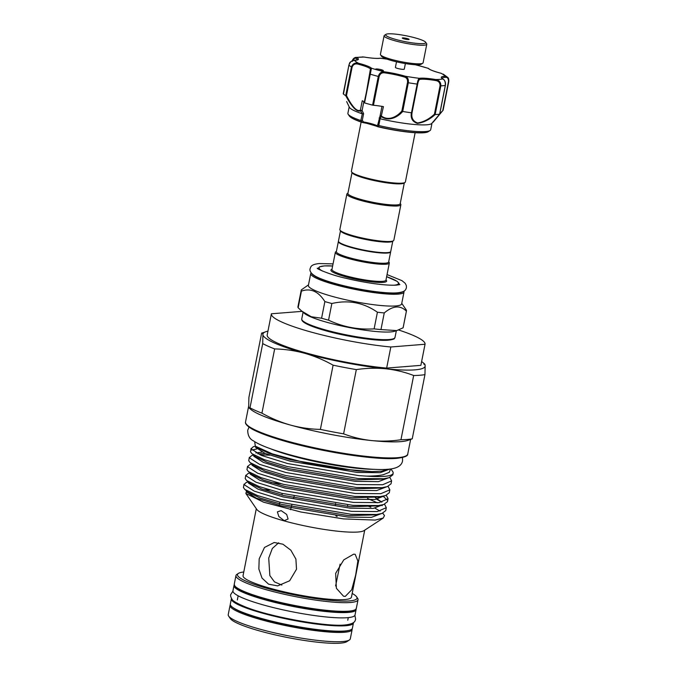 <?xml version="1.0" encoding="UTF-8"?>
<svg xmlns="http://www.w3.org/2000/svg" width="677" height="677" viewBox="0 0 677 677"><rect width="100%" height="100%" fill="white"/><g stroke="black" fill="none" stroke-linecap="round" stroke-linejoin="round"><path stroke-width="1.02" d="M234.225 584.97A62.225 9.089 11.2 0 0 233.997 585.503L232.947 590.784A62.225 9.089 11.2 0 0 277.815 608.665A62.225 9.089 11.2 0 0 347.369 617.703A62.225 9.089 11.2 0 0 355.027 614.953L356.068 609.672A62.225 9.089 11.2 0 0 356.06 609.097M233.997 585.503A62.225 9.089 11.2 0 0 278.865 603.385A62.225 9.089 11.2 0 0 348.41 612.423A62.225 9.089 11.2 0 0 356.068 609.672M353.462 622.595A62.225 9.089 -168.8 0 1 353.436 622.975A62.225 9.089 -168.8 0 1 345.778 625.726A62.225 9.089 -168.8 0 1 276.224 616.688A62.225 9.089 -168.8 0 1 231.365 598.807A62.225 9.089 -168.8 0 1 231.483 598.443M353.436 622.975L352.395 628.256A62.225 9.089 -168.8 0 1 344.728 630.998A62.225 9.089 -168.8 0 1 275.184 621.968A62.225 9.089 -168.8 0 1 230.315 604.079L231.365 598.807M422.778 63.215L421.263 64.197A20.454 2.987 -168.8 0 1 419.055 64.713A20.454 2.987 -168.8 0 1 397.644 62.081A20.454 2.987 -168.8 0 1 381.583 56.343L380.559 54.854A21.757 3.182 11.2 0 0 397.644 60.955A21.757 3.182 11.2 0 0 420.425 63.756A21.757 3.182 11.2 0 0 422.778 63.215A21.757 3.182 11.2 0 0 423.1 62.8L426.781 44.217A21.757 3.182 -168.8 0 1 424.107 45.181A21.757 3.182 -168.8 0 1 399.785 42.016A21.757 3.182 -168.8 0 1 384.096 35.763A21.757 3.182 -168.8 0 1 384.426 35.356L385.932 34.366A20.454 2.987 11.2 0 0 398.956 40.29A20.454 2.987 11.2 0 0 423.235 43.599A20.454 2.987 11.2 0 0 425.621 42.219A20.454 2.987 11.2 0 0 409.56 36.49A20.454 2.987 11.2 0 0 388.149 33.85A20.454 2.987 11.2 0 0 385.932 34.366M425.621 42.219L426.637 43.709A21.757 3.182 -168.8 0 1 426.781 44.217M408.68 39.554A3.478 0.508 -168.8 0 1 404.787 39.046A3.478 0.508 -168.8 0 1 402.273 38.047A3.478 0.508 -168.8 0 1 402.705 37.895A3.478 0.508 -168.8 0 1 406.598 38.403A3.478 0.508 -168.8 0 1 409.103 39.401A3.478 0.508 -168.8 0 1 408.68 39.554M384.096 35.763L380.423 54.346A21.757 3.182 11.2 0 0 380.559 54.854M405.388 63.579L404.279 69.164A4.527 0.66 -168.8 0 1 403.72 69.359A4.527 0.66 -168.8 0 1 398.66 68.707A4.527 0.66 -168.8 0 1 395.402 67.404L396.502 61.819M439.779 113.744L443.08 110.283L433.204 122.139L439.585 114.185A51.782 7.565 -168.8 0 1 435.201 114.531C429.531 119.609 423.59 122.562 417.387 123.4C412.437 121.733 410.44 118.196 411.388 112.788L412.073 112.526C411.108 117.79 412.953 121.259 417.591 122.943C423.514 122.046 429.125 119.118 434.431 114.168L440.058 85.725C440.109 82.763 438.637 81.028 435.624 80.521L435.649 79.522C439.204 80.216 440.93 82.315 440.837 85.818L440.058 85.725M411.388 112.788A51.782 7.565 -168.8 0 1 402.713 111.485C398.474 116.402 389.3 122.275 381.193 116.52L380.076 118.763A42.211 6.169 -168.8 0 0 416.397 124.636A42.211 6.169 -168.8 0 0 431.672 123.536L439.627 114.168L445.305 85.463A51.782 7.565 -168.8 0 1 440.837 85.818L435.15 114.523L434.431 114.168M380.076 118.763L378.815 125.533L378.054 126.802L377.588 126.641A0.872 0.779 -62 0 1 377.343 126.565L377.343 126.565A0.872 0.779 -62 0 1 376.979 125.694L377.8 124.653L380.169 115.479L381.549 116.097C389.25 121.758 397.898 115.742 401.867 110.994L407.495 82.56C407.816 79.598 406.792 77.762 404.431 77.043A21.317 3.114 11.2 0 0 384.578 72.854C381.862 72.498 380.051 73.742 379.137 76.569L373.45 105.282A21.317 3.114 -168.8 0 1 383.427 106.619L381.193 116.52M381.904 70.814A3.918 0.575 11.2 0 0 383.351 70.662A3.918 0.575 11.2 0 0 381.236 69.706A3.918 0.575 11.2 0 0 377.123 68.978A3.918 0.575 11.2 0 0 375.676 69.139A3.918 0.575 11.2 0 0 377.648 70.044A3.918 0.575 11.2 0 0 381.904 70.814M435.624 80.521A21.317 3.114 11.2 0 0 426.222 79.344A21.317 3.114 11.2 0 0 419.977 79.378C418.978 79.59 418.217 81.164 417.701 84.092L417.167 84.092C417.743 80.622 418.479 78.701 419.351 78.329A22.189 3.241 -168.8 0 1 425.858 78.295A22.189 3.241 -168.8 0 1 435.649 79.522A46.561 6.804 11.2 0 0 442.851 78.947A0.872 0.787 -60.3 0 1 443.113 79.04L443.113 79.04A0.872 0.787 -60.3 0 1 443.35 79.26M378.815 125.533A42.211 6.169 11.2 0 0 415.06 131.397A42.211 6.169 11.2 0 0 430.073 130.492A42.211 6.169 11.2 0 0 430.707 129.688L431.977 123.256M373.45 105.282L372.595 105.138A51.782 7.565 -168.8 0 1 364.548 102.896L370.446 68.927A21.317 3.114 11.2 0 0 358.023 64.146C355.18 63.418 353.208 64.425 352.108 67.167L346.48 95.601C349.933 102.413 355.89 112.484 360.376 110.216L362.11 110.461L363.608 113.702L362.212 113.795A42.211 6.169 -168.8 0 1 349.349 107.237L346.649 101.567M349.171 106.864L347.902 113.287A42.211 6.169 11.2 0 0 348.173 114.278A42.211 6.169 11.2 0 0 360.824 120.54L362.33 113.821M415.136 132.717L405.388 181.935A27.52 4.02 -168.8 0 1 404.981 182.46L403.974 183.12A26.648 3.893 -168.8 0 1 365.521 178.449A26.648 3.893 -168.8 0 1 352.26 172.88L351.575 171.89A27.52 4.02 -168.8 0 1 351.397 171.247L361.137 122.029M404.981 182.46A27.52 4.02 -168.8 0 1 365.275 177.636A27.52 4.02 -168.8 0 1 351.575 171.89M340.489 230.815L338.449 241.088A26.648 3.893 11.2 0 0 351.896 247.274A26.648 3.893 11.2 0 0 390.739 251.446L392.778 241.173M347.953 193.089L347.293 193.529A27.52 4.02 11.2 0 0 346.878 194.054L339.854 229.52A27.52 4.02 11.2 0 0 340.04 230.163L340.717 231.153A26.648 3.893 11.2 0 0 353.986 236.722A26.648 3.893 11.2 0 0 392.432 241.393L393.439 240.733A27.52 4.02 11.2 0 0 393.853 240.208L400.877 204.742A27.52 4.02 11.2 0 0 400.691 204.099L400.242 203.447M340.04 230.163A27.52 4.02 11.2 0 0 353.732 235.909A27.52 4.02 11.2 0 0 393.439 240.733M346.878 194.054A27.52 4.02 11.2 0 0 360.756 200.434A27.52 4.02 11.2 0 0 400.877 204.742M352.023 172.542L347.902 193.377A26.648 3.893 11.2 0 0 361.34 199.563A26.648 3.893 11.2 0 0 400.192 203.726L404.313 182.9M390.663 251.649A26.648 3.893 -168.8 0 1 390.654 251.869A26.648 3.893 -168.8 0 1 351.812 247.697A26.648 3.893 -168.8 0 1 338.373 241.511A26.648 3.893 -168.8 0 1 338.449 241.308M325.967 330.799A46.671 6.821 11.2 0 0 393.701 338.635M404 292.024L401.656 303.846A47.534 6.948 -168.8 0 1 332.365 296.416A47.534 6.948 -168.8 0 1 308.39 285.381L310.735 273.559A47.534 6.948 -168.8 0 0 334.709 284.594A47.534 6.948 -168.8 0 0 404 292.024L403.966 291.135M401.757 303.347L406.259 309.939A53.627 7.836 -168.8 0 1 406.462 310.946A53.627 7.836 -168.8 0 1 406.386 311.175C400.335 305.031 392.965 305.615 384.257 312.926A53.627 7.836 -168.8 0 1 377.419 312.224C363.608 302.602 348.418 299.699 331.848 303.516A53.627 7.836 -168.8 0 1 328.294 302.56A53.627 7.836 -168.8 0 1 324.875 301.578C318.427 291.372 310.616 287.886 301.443 291.118A53.627 7.836 -168.8 0 1 301.248 290.111A53.627 7.836 -168.8 0 1 301.316 289.883L308.492 284.873M388.708 261.72L389.157 262.371A27.52 4.02 -168.8 0 1 389.334 263.014A27.52 4.02 -168.8 0 1 349.222 258.707A27.52 4.02 -168.8 0 1 335.343 252.318A27.52 4.02 -168.8 0 1 335.75 251.802L336.418 251.362M390.654 251.869L388.649 261.999A26.648 3.893 -168.8 0 1 349.806 257.835A26.648 3.893 -168.8 0 1 336.359 251.649L338.373 241.511M301.248 290.111L297.948 306.757A53.627 7.836 11.2 0 0 298.151 307.764L301.73 311.098L311.251 316.743L321.583 318.224A53.627 7.836 11.2 0 0 324.994 319.197A53.627 7.836 11.2 0 0 328.557 320.162C342.892 326.957 358.074 329.86 374.119 328.87A53.627 7.836 11.2 0 0 380.965 329.572L396.714 330.588L394.615 331.256A47.534 6.948 -168.8 0 1 327.219 322.387A47.534 6.948 -168.8 0 1 304.455 313.4L301.73 311.107M396.714 330.588L403.094 327.82A53.627 7.836 11.2 0 0 403.162 327.592L406.462 310.946M335.877 515.874L337.138 516.483M245.869 493.465L256.778 509.392A55.26 8.073 11.2 0 0 300.173 524.887A55.26 8.073 11.2 0 0 358.031 532.012A55.26 8.073 11.2 0 0 364.006 530.624L383.25 518.04L375.143 520.08L343.51 518.904L300.918 512.015L263.556 502.182L245.869 493.465L246.546 490.901M263.378 489.598L269.962 490.055M370.835 507.191A72.075 10.527 11.2 0 0 367.899 506.057M382.767 513.158L384.477 515.561L383.25 518.04M412.234 438.831L407.613 440.482A82.67 12.076 -168.8 0 1 400.733 441.632A82.67 12.076 -168.8 0 1 371.529 440.558C381.269 441.497 391.078 441.218 400.953 439.728A89.415 13.066 11.2 0 0 407.275 439.466A89.415 13.066 11.2 0 0 412.234 438.831L424.953 374.601A89.415 13.066 -168.8 0 1 419.985 375.236A89.415 13.066 -168.8 0 1 413.672 375.498L400.953 439.728M421.61 361.56A82.67 12.076 -168.8 0 1 423.032 362.635A82.67 12.076 -168.8 0 1 425.148 365.648A82.67 12.076 -168.8 0 1 385.746 368.779A82.67 12.076 -168.8 0 1 304.625 353.267A82.67 12.076 -168.8 0 1 262.904 334.641A82.67 12.076 -168.8 0 1 266.23 331.586A82.67 12.076 -168.8 0 1 267.948 331.138M262.71 343.594L249.991 407.825A89.415 13.066 11.2 0 0 261.931 413.156L274.65 348.926A89.415 13.066 -168.8 0 1 262.71 343.594L262.904 334.641C262.71 332.949 262.278 332.475 261.61 333.236L266.23 331.586M255.297 446.126L253.232 446.786L251.082 448.834L261.288 455.376L287.75 463.584L358.776 475.618L366.595 476.126A72.075 10.527 11.2 0 0 384.265 476.371A72.075 10.527 11.2 0 0 393.142 473.189A72.075 10.527 11.2 0 0 392.668 471.514L390.9 468.924M393.142 473.189L392.812 474.865L389.089 477.674L383.8 478.732L358.192 478.537L287.175 466.512L264.402 459.708L251.886 453.675L250.507 451.762L251.091 448.411M253.528 455.062L251.463 455.723L249.314 457.77L259.519 464.312L285.982 472.529L356.999 484.554L382.615 484.749L391.619 480.873L389.85 477.412M391.619 480.882L391.044 483.801L387.32 486.619L382.031 487.677L356.424 487.482L285.398 475.449L262.634 468.645L250.109 462.611L248.738 460.698L249.322 457.347M251.751 463.999L249.695 464.659L247.545 466.707L257.751 473.248L284.213 481.465L355.23 493.491L380.838 493.685L389.85 489.818L388.082 486.348M269.759 455.172L259.917 454.809M389.85 489.818L389.275 492.746L385.543 495.556L380.262 496.613L354.655 496.419L283.629 484.393L260.865 477.581L248.341 471.556L246.97 469.635L247.554 466.284M249.982 472.935L247.926 473.595L245.776 475.643L255.982 482.193L282.444 490.402L353.462 502.427L379.069 502.622L388.082 498.754L386.305 495.285M383.089 496.173L387.236 500.108M387.498 501.674L383.774 504.492L378.494 505.55L352.886 505.355L281.86 493.33L259.088 486.518L246.572 480.492L245.192 478.571L245.785 475.22M248.214 481.872L246.149 482.532L244.008 484.588L254.213 491.13L280.676 499.338L351.693 511.363L377.301 511.558L386.313 507.691L384.536 504.221M374.55 497.045L381.879 502.182L376.767 499.287M367.526 498.416L377.351 502.808M381.489 505.22L382.192 505.711M386.313 507.691L385.729 510.619L382.006 513.428L376.725 514.486L351.118 514.292L280.092 502.266L257.319 495.462L244.803 489.429L243.424 487.508L244.016 484.165M251.751 450.061L256.685 448.995M255.432 442.106L254.772 442.538L255.356 446.177L272.289 453.861L303.694 462.357L340.531 468.958L371.901 471.607L381.43 471.217L388.776 469.178M390.629 468.966L389.292 472.318L383.351 474.704C379.213 475.635 373.628 476.109 366.595 476.126M270.275 448.665A66.092 9.656 11.2 0 0 374.669 469.339M342.638 641.559A62.225 9.089 11.2 0 0 349.374 639.993A62.225 9.089 11.2 0 0 350.305 638.809L352.142 629.517A62.225 9.089 -168.8 0 1 344.483 632.267A62.225 9.089 -168.8 0 1 274.93 623.238A62.225 9.089 -168.8 0 1 230.062 605.348L228.225 614.64A62.225 9.089 11.2 0 0 228.631 616.087A62.225 9.089 11.2 0 0 277.494 633.537A62.225 9.089 11.2 0 0 342.638 641.559M356.61 596.809L357.625 598.299A62.225 9.089 -168.8 0 1 358.04 599.754A62.225 9.089 -168.8 0 1 350.373 602.496A62.225 9.089 -168.8 0 1 280.828 593.467A62.225 9.089 -168.8 0 1 235.96 575.577A62.225 9.089 -168.8 0 1 236.891 574.392L238.406 573.402A60.922 8.903 11.2 0 0 277.189 591.055A60.922 8.903 11.2 0 0 349.51 600.922A60.922 8.903 11.2 0 0 356.61 596.809A60.922 8.903 11.2 0 0 352.184 593.458M353.639 554.175L355.188 554.302L357.871 560.988L355.653 575.145L351.702 589.777L345.278 596.403L343.535 596.225L336.384 588.296L335.665 573.334L343.772 559.862L353.639 554.175M256.304 508.689L243.043 575.662A55.26 8.073 11.2 0 0 282.884 591.546A55.26 8.073 11.2 0 0 344.652 599.568A55.26 8.073 11.2 0 0 351.456 597.131L364.717 530.159M349.374 639.993L346.852 641.644A60.05 8.776 -168.8 0 1 340.362 643.15A60.05 8.776 -168.8 0 1 277.494 635.407A60.05 8.776 -168.8 0 1 230.332 618.566L228.631 616.087M278.662 542.802L272.332 548.446L268.718 558.093L269.852 575.577L274.49 581.881L281.852 585.072M259.181 558.855L264.504 547.431L274.185 542.505L282.91 544.206L290.848 550.198L295.908 559.075L296.509 569.23L289.654 580.773L277.629 585.884L268.608 584.192L262.024 578.099L258.868 569.044L259.181 558.855M284.213 520.681L278.831 516.509L277.384 511.871L281.141 510.619L286.676 514.444L288.089 519.022L284.213 520.681M335.606 585.96L340.091 564.144M398.499 329.953A78.32 11.441 -168.8 0 1 425.038 344.246A78.32 11.441 -168.8 0 1 425.038 344.271L420.857 365.385A78.32 11.441 -168.8 0 1 420.857 365.385L425.038 344.246L390.832 346.988A78.32 11.441 -168.8 0 1 310.955 332.018A78.32 11.441 -168.8 0 1 271.375 313.815A78.32 11.441 -168.8 0 1 271.384 313.789L302.027 311.361M420.866 365.326A78.32 11.441 -168.8 0 1 420.857 365.36L386.652 368.093A78.32 11.441 -168.8 0 1 306.774 353.132A78.32 11.441 -168.8 0 1 267.195 334.929A78.32 11.441 -168.8 0 1 267.203 334.903L271.375 313.84L267.195 334.929M386.652 368.093L390.832 346.988M343.603 433.839L356.322 369.608A89.415 13.066 -168.8 0 1 333.101 365.174L320.382 429.396A89.415 13.066 11.2 0 0 343.603 433.839C352.531 437.266 361.84 439.5 371.529 440.558A82.67 12.076 -168.8 0 1 290.408 425.054A82.67 12.076 -168.8 0 1 250.812 409.433L249.195 408.07L249.991 407.825C249.322 408.586 248.891 408.121 248.696 406.42L248.891 397.467L261.61 333.236M243.771 571.989A60.922 8.903 11.2 0 0 238.406 573.402M380.093 511.101L374.999 508.224M281.158 483.75L270.893 482.54M413.672 375.498C404.753 372.071 395.444 369.828 385.746 368.779C376.014 367.839 366.206 368.119 356.322 369.608M333.101 365.174C323.928 360.02 314.441 356.051 304.625 353.267C294.707 350.584 284.712 349.137 274.65 348.926M423.853 364.251C424.521 363.49 424.953 363.955 425.148 365.648L424.953 374.601M261.931 413.156C271.028 418.276 280.515 422.236 290.408 425.054C300.241 427.737 310.235 429.184 320.382 429.396M380.965 329.572L384.257 312.926M406.386 311.175L403.094 327.82M328.557 320.162L331.848 303.516M377.419 312.224L374.119 328.87M298.151 307.764L301.443 291.118M324.875 301.578L321.583 318.224M362.212 113.795L360.57 110.791C355.874 112.991 349.51 102.794 345.719 95.652A51.782 7.565 -168.8 0 1 343.239 93.849L343.239 93.849M363.608 113.702L362.297 120.345L363.557 121.97A13.058 1.904 -168.8 0 1 376.979 125.694L377.935 126.607A40.722 5.949 11.2 0 0 413.867 132.489A40.722 5.949 11.2 0 0 428.355 131.617C426.738 132.836 421.805 133.166 413.545 132.616C402.823 131.761 390.976 129.823 378.02 126.802L377.343 126.565C374.483 125.16 369.803 123.866 363.295 122.672L362.627 122.512A0.872 0.559 108.3 0 1 362.525 122.495L362.525 122.495C355.239 120.117 350.838 117.942 349.34 115.97A40.722 5.949 11.2 0 0 362.271 122.258L360.824 120.54M360.57 110.791A0.872 0.753 64.9 0 1 360.376 110.216L362.254 100.738A21.317 3.114 -168.8 0 1 364.234 102.396M345.719 95.652L351.439 66.955C352.717 63.697 355.078 62.462 358.522 63.249A22.189 3.241 -168.8 0 1 371.461 68.216L364.548 102.896M352.505 60.642L355.433 57.435L356.821 57.621A22.189 3.241 -168.8 0 1 354.452 60.295C351.981 60.219 350.127 61.827 348.909 65.119L343.561 93.494M372.595 105.138L378.282 76.425C379.323 73.057 381.363 71.525 384.426 71.821L384.578 72.854M370.446 68.927A0.872 0.846 -43.3 0 1 371.461 68.216A46.561 6.804 11.2 0 0 377.648 70.044A46.561 6.804 11.2 0 0 384.426 71.821A22.189 3.241 -168.8 0 1 405.091 76.188C407.656 77.076 408.722 79.268 408.307 82.755L402.713 111.485M445.212 85.319L445.305 85.463C445.483 81.951 444.671 79.784 442.851 78.947A22.189 3.241 -168.8 0 1 445.229 76.273L447.768 77.423L448.775 81.612L443.08 110.283L433.119 122.232M442.843 110.089L448.47 81.646C448.563 78.752 447.658 77.313 445.754 77.33A0.872 0.719 88.7 0 0 445.229 76.273A46.561 6.804 11.2 0 0 441.15 73.319A22.189 3.241 -168.8 0 1 428.219 68.343A0.872 0.846 -43.3 0 1 428.685 68.597C429.895 69.816 434.067 71.39 441.201 73.328L441.243 73.344M414.925 64.704A22.189 3.241 -168.8 0 0 415.246 64.747A46.561 6.804 11.2 0 1 428.219 68.343L416.169 64.907M380.626 58.205L380.322 58.239A0.872 0.804 -99.3 0 0 380.017 58.222L386.77 59.051M387.075 59.161A46.561 6.804 11.2 0 0 380.322 58.239A22.189 3.241 -168.8 0 1 364.031 57.046L355.433 57.435C353.529 58.214 352.48 59.491 352.285 61.269M433.762 121.318L436.132 118.289M380.017 58.222C376.954 58.654 371.614 58.256 364.006 57.029A46.561 6.804 11.2 0 0 356.821 57.621A0.872 0.787 119.7 0 0 355.865 58.357C354.562 57.672 353.428 58.679 352.455 61.387M364.175 102.709L370.226 74.182A51.782 7.565 -168.8 0 0 378.282 76.425L379.137 76.569M381.202 115.995L381.083 116.461L380.169 115.479L381.972 106.374M379.924 118.712L379.112 118.01M378.595 125.457L377.8 124.653M363.828 101.762L362.11 110.461L360.638 110.783A0.872 0.643 102.1 0 1 360.579 110.266M362.297 120.345L360.993 120.565M362.271 122.258L363.557 121.97L363.295 122.672L362.525 122.495A0.872 0.559 108.3 0 1 362.271 122.258M428.685 68.597L428.135 68.233M419.977 79.378A0.872 0.804 -99.3 0 0 419.351 78.329A46.561 6.804 11.2 0 1 405.091 76.188A0.872 0.474 106.7 0 0 404.431 77.043M402.62 111.46L401.867 110.994M358.023 64.146L358.522 63.249A46.561 6.804 11.2 0 1 354.452 60.295A0.872 0.719 -91.3 0 0 354.266 60.27L354.266 60.27A0.872 0.719 -91.3 0 0 354.071 60.304M346.48 95.601L345.761 95.66M362.339 56.893L363.981 57.037M407.486 39.511L403.729 38.767M417.701 84.092L412.073 112.526M413.444 132.59A40.104 5.856 -168.8 0 1 378.054 126.802M325.722 329.987A47.534 6.948 11.2 0 0 395.013 337.417C393.904 338.61 396.096 339.118 388.09 340.209C376.344 341.2 346.852 336.714 325.899 330.791C315.44 327.846 308.306 325.155 304.481 322.717C302.526 321.499 301.612 320.246 301.747 318.952A47.534 6.948 11.2 0 0 325.722 329.987M311.894 273.686A46.671 6.821 11.2 0 0 335.293 283.714A46.671 6.821 11.2 0 0 402.874 291.702M393.912 285.229A40.468 5.915 11.2 0 0 386.626 276.707M386.626 276.69L397.094 281.336L399.024 283.333L399.168 284.484A41.339 6.042 -168.8 0 1 399.041 284.805M331.95 269.48L331.958 269.421A27.52 4.02 11.2 0 0 345.837 275.81A27.52 4.02 11.2 0 0 385.949 280.117L385.932 280.176M385.983 279.956A28.392 4.147 -168.8 0 1 375.456 282.224A28.392 4.147 -168.8 0 1 345.253 276.69A28.392 4.147 -168.8 0 1 331.984 269.268M397.56 457.686A82.67 12.076 11.2 0 0 407.74 454.03C408.087 455.951 404.465 457.39 396.883 458.346C375.27 460.495 315.668 450.916 278.806 439.398C266.713 435.7 257.751 432.222 251.912 428.956C244.185 424.335 245.48 422.169 245.539 421.915A82.67 12.076 11.2 0 0 305.149 445.678A82.67 12.076 11.2 0 0 397.56 457.686M348.663 611.153A62.225 9.089 11.2 0 0 356.322 608.403C355.019 609.664 357.955 610.324 347.986 611.813C332.162 613.37 289.511 606.668 261.677 598.299C245.032 593.052 236.146 589.168 235.037 586.663L234.242 584.234A62.225 9.089 11.2 0 0 279.11 602.124A62.225 9.089 11.2 0 0 348.663 611.153M232.905 607.531A61.353 8.962 11.2 0 0 283.494 624.143A61.353 8.962 11.2 0 0 343.899 631.218A61.353 8.962 11.2 0 0 348.689 630.456M396.646 458.321A81.807 11.949 -168.8 0 1 309.601 447.455A81.807 11.949 -168.8 0 1 246.47 424.344M347.75 611.788A61.353 8.962 -168.8 0 1 282.114 603.562A61.353 8.962 -168.8 0 1 235.063 586.197M371.901 471.607L357.464 470.964L290.425 459.7L268.887 453.294L257.082 447.632L255.356 446.177M389.089 477.674L384.815 479.045L355.696 479.9L288.656 468.636L267.119 462.23L255.314 456.569L251.886 453.675M255.898 452.938L261.974 452.092M384.858 487.228L383.038 487.982L353.927 488.836L286.887 477.573L265.35 471.167L253.545 465.505L250.109 462.611M385.543 495.556L381.269 496.918L352.158 497.773L285.119 486.509L263.581 480.103L251.776 474.442L248.341 471.556M377.241 496.893L378.401 497.603M383.774 504.492L379.501 505.854L350.381 506.718L283.35 495.446L261.813 489.048L250.008 483.378L248.865 482.049M382.006 513.428L377.732 514.791L348.613 515.654L281.581 504.39L260.044 497.984L248.231 492.323L244.803 489.429M389.808 469.068L380.229 472.69L357.177 472.428L290.137 461.164L265.156 453.455L255.517 447.319L255.72 446.481M388.039 478.013L378.443 481.635L355.408 481.364L288.368 470.1L263.387 462.391L253.748 456.256L253.951 455.418M257.835 453.886L265.308 453.514M386.271 486.949L376.674 490.571L353.631 490.3L286.599 479.037L261.618 471.327L251.979 465.192L252.182 464.354M384.511 495.852L374.973 499.499L351.862 499.237L284.831 487.973L259.85 480.264L250.211 474.137L250.405 473.291M382.742 504.788L373.196 508.435L350.094 508.182L283.054 496.91L258.081 489.2L248.442 483.073L248.637 482.236M380.956 513.767L371.368 517.38L348.325 517.118L281.285 505.846L256.312 498.145L246.673 492.01L246.868 491.172M318.063 268.769A41.339 6.042 -168.8 0 1 318.072 268.43L319.569 266.814L324.503 265.9L332.635 266.002A40.468 5.915 11.2 0 0 322.65 271.113M377.174 126.43A13.921 2.031 11.2 0 0 363.321 122.664M352.108 67.167L351.439 66.955A51.782 7.565 -168.8 0 1 348.909 65.119L343.222 93.756M411.481 112.797L417.167 84.092A51.782 7.565 -168.8 0 1 408.307 82.755L407.495 82.56M445.754 77.33A21.317 3.114 11.2 0 0 442.005 78.219M357.388 59.813A21.317 3.114 11.2 0 0 355.865 58.357M443.198 74.098L447.768 77.432C448.58 78.058 448.919 79.454 448.775 81.612L448.47 81.646M232.93 591.156L230.747 594.516C230.341 595.464 230.713 596.979 231.881 599.043C232.372 600.77 236.942 603.435 245.607 607.032C269.911 616.789 325.629 626.978 344.788 624.989C356.009 623.813 355.002 620.267 355.637 619.243L354.9 615.308M249.034 427.153L247.706 430.242C247.782 435.573 249.745 439.136 253.587 440.939C258.919 444.671 270.419 449.443 291.474 455.223C324.842 464.32 369.27 470.955 387.845 469.263C396.722 468.645 401.63 465.861 402.561 460.902L402.51 457.542M387.049 274.574L401.994 280.659L405.184 283.282L406.378 285.626L406.42 287.725C405.658 289.629 405.709 291.897 397.365 292.828C386.931 293.75 363.735 290.594 343.882 285.753C333.422 283.214 325.138 280.625 319.028 277.985C310.413 274.312 309.381 270.47 310.125 268.659C310.895 266.746 310.836 264.479 319.189 263.548L333.05 263.886M399.879 284.56L396.756 285.11C385.399 285.838 363.938 282.639 345.702 278.23C329.944 274.837 315.592 268.244 317.378 268.219L317.386 268.227M408.426 39.562L405.701 38.581L402.84 38.462M428.355 131.617L430.073 130.492M389.334 263.014L385.949 280.117M396.341 330.706L395.013 337.417M388.082 498.754L387.498 501.682M410.609 439.525L407.74 454.03M348.291 617.619L347.775 620.217M358.04 599.754L356.322 608.403M352.142 629.517L352.167 628.789M347.69 504.89L347.487 506.472M282.275 493.431L281.844 495.065M279.94 502.224L279.127 505.296M294.131 496.249L293.691 497.917M291.795 505.059L290.56 509.713M335.58 503.51L335.369 505.16M376.759 126.269L367.052 123.4M230.324 604.663L230.062 605.348M387.32 486.619L384.807 487.245M246.572 480.492L250.008 483.378M235.96 575.577L234.242 584.234M238.16 595.811L237.339 599.983M248.662 406.124L245.539 421.915M423.032 362.635L424.648 363.998M303.076 312.241L301.747 318.952M335.343 252.318L331.958 269.421M311.098 272.755L310.735 273.559M349.34 115.97L348.173 114.278M441.963 78.329L443.113 79.04C445.102 80.639 445.864 82.772 445.381 85.429L439.712 114.058M433.365 121.767L439.678 114.134M448.775 81.612L443.096 110.275M369.854 73.996L370.437 71.195M357.38 59.931L354.266 60.27C348.181 62.182 349.967 63.562 348.892 65.094"/></g></svg>
